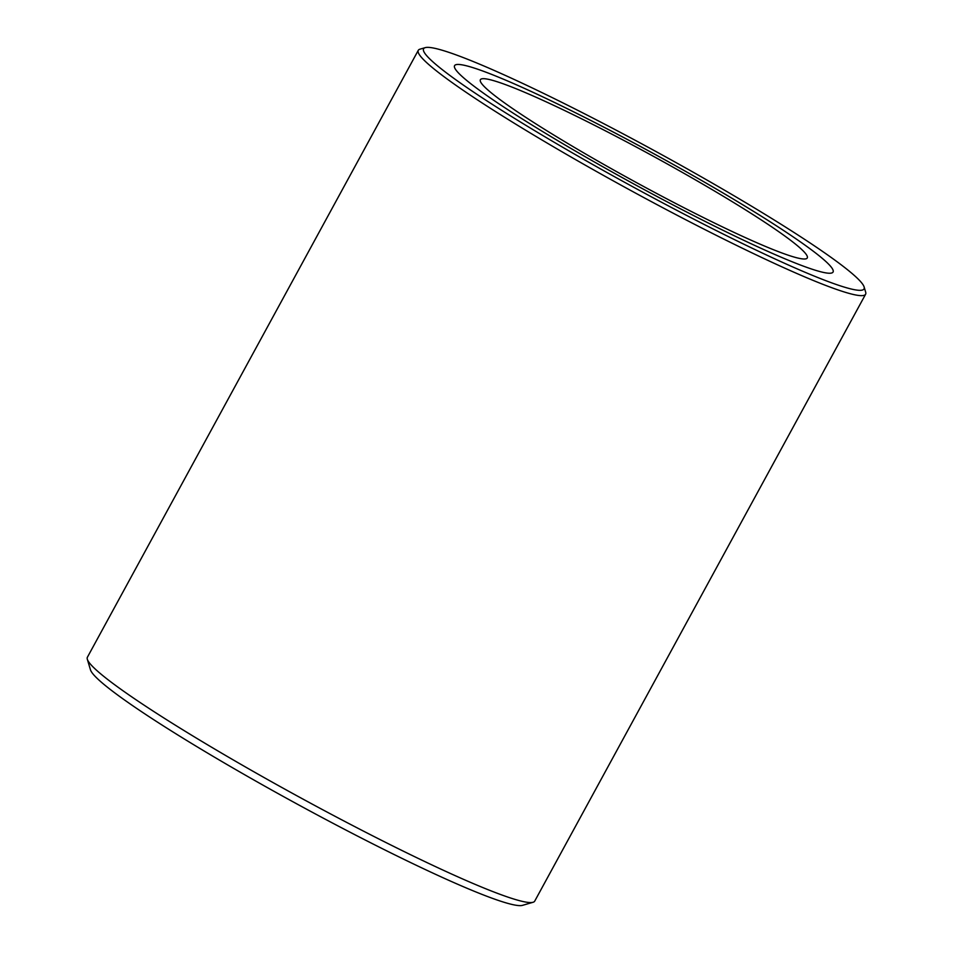 <?xml version="1.0" encoding="UTF-8"?>
<svg xmlns="http://www.w3.org/2000/svg" width="953" height="953" viewBox="0 0 953 953"><rect width="100%" height="100%" fill="white"/><g stroke="black" fill="none" stroke-linecap="round" stroke-linejoin="round"><path stroke-width="1.43" d="M865.61 294.227L534.716 901.133A254.749 21.347 -151.4 0 1 533.061 902.277A254.749 21.347 -151.4 0 1 381.271 840.189A254.749 21.347 -151.4 0 1 149.978 709.032A254.749 21.347 -151.4 0 1 87.319 659.25A254.749 21.347 -151.4 0 1 87.39 657.248L418.284 50.33A254.749 21.347 28.6 0 0 480.872 102.126A254.749 21.347 28.6 0 0 721.052 237.726A254.749 21.347 28.6 0 0 865.61 294.227A254.749 21.347 28.6 0 0 865.681 292.214L864.109 286.936A250.83 21.014 -151.4 0 1 633.757 187.3A250.83 21.014 -151.4 0 1 425.217 47.65A250.83 21.014 -151.4 0 1 574.683 108.785A250.83 21.014 -151.4 0 1 802.414 237.916A250.83 21.014 -151.4 0 1 864.109 286.936M87.319 659.25L90.464 669.804A246.91 20.692 28.6 0 0 297.407 804.213A246.91 20.692 28.6 0 0 522.494 905.35L533.061 902.277M425.217 47.65L419.939 49.187A254.749 21.347 28.6 0 0 418.284 50.33M780.114 228.208A215.557 18.059 -151.4 0 1 833.077 272.034A215.557 18.059 -151.4 0 1 635.174 184.703A215.557 18.059 -151.4 0 1 454.569 65.662A215.557 18.059 -151.4 0 1 576.887 113.455A215.557 18.059 -151.4 0 1 780.114 228.208M636.294 147.048A186.157 15.593 28.6 0 0 480.372 79.73A186.157 15.593 28.6 0 0 636.354 182.535A186.157 15.593 28.6 0 0 807.262 257.965A186.157 15.593 28.6 0 0 636.294 147.048M548.511 131.776A186.157 15.593 -151.4 0 1 480.372 79.73A186.157 15.593 -151.4 0 1 651.292 155.148A186.157 15.593 -151.4 0 1 807.262 257.965A186.157 15.593 -151.4 0 1 715.238 223.395A186.157 15.593 -151.4 0 1 548.511 131.776M533.466 125.927A215.557 18.059 28.6 0 0 726.508 232.008A215.557 18.059 28.6 0 0 833.077 272.034A215.557 18.059 28.6 0 0 652.46 152.992A215.557 18.059 28.6 0 0 454.569 65.662A215.557 18.059 28.6 0 0 533.466 125.927"/></g></svg>
